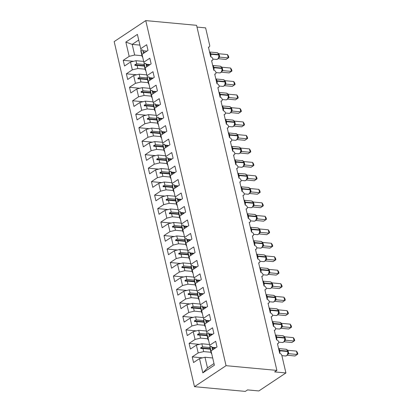 <?xml version="1.0" encoding="UTF-8"?>
<svg xmlns="http://www.w3.org/2000/svg" width="412" height="412" viewBox="0 0 412 412"><rect width="100%" height="100%" fill="white"/><g stroke="black" fill="none" stroke-linecap="round" stroke-linejoin="round"><path stroke-width="0.62" d="M194.479 386.677L245.3 391.4L247.555 389.901L258.849 390.947L285.918 372.953L274.624 371.902L276.879 370.403L196.576 25.323L145.76 20.6L114.175 41.597L194.479 386.677L226.059 365.681L145.76 20.6M196.982 27.068L205.614 27.872L209.662 45.258A2.22 1.509 -123.6 0 1 209.193 46.947A2.22 1.509 -123.6 0 1 208.436 47.123L210.697 56.83A2.22 1.509 56.4 0 1 212.824 58.875A2.22 1.509 -123.6 0 1 212.335 60.43A2.22 1.509 -123.6 0 1 211.572 60.605L213.833 70.308A2.22 1.509 56.4 0 1 215.96 72.352A2.22 1.509 -123.6 0 1 215.471 73.908A2.22 1.509 -123.6 0 1 214.709 74.083L216.97 83.79A2.22 1.509 56.4 0 1 219.096 85.83A2.22 1.509 -123.6 0 1 218.607 87.39A2.22 1.509 -123.6 0 1 217.85 87.56L220.106 97.268A2.22 1.509 56.4 0 1 222.238 99.313A2.22 1.509 -123.6 0 1 221.744 100.868A2.22 1.509 -123.6 0 1 220.987 101.043L223.242 110.746A2.22 1.509 56.4 0 1 225.374 112.79A2.22 1.509 -123.6 0 1 224.88 114.345A2.22 1.509 -123.6 0 1 224.123 114.521L226.379 124.228A2.22 1.509 56.4 0 1 228.511 126.273A2.22 1.509 -123.6 0 1 228.016 127.828A2.22 1.509 -123.6 0 1 227.259 128.003L229.515 137.706A2.22 1.509 56.4 0 1 231.647 139.75A2.22 1.509 -123.6 0 1 231.153 141.306A2.22 1.509 -123.6 0 1 230.396 141.481L232.651 151.189A2.22 1.509 56.4 0 1 234.783 153.233A2.22 1.509 -123.6 0 1 234.289 154.788A2.22 1.509 -123.6 0 1 233.532 154.963L235.793 164.666A2.22 1.509 56.4 0 1 237.92 166.711A2.22 1.509 -123.6 0 1 237.425 168.266A2.22 1.509 -123.6 0 1 236.668 168.441L238.929 178.149A2.22 1.509 56.4 0 1 241.056 180.193A2.22 1.509 -123.6 0 1 240.562 181.749A2.22 1.509 -123.6 0 1 239.805 181.919L242.065 191.626A2.22 1.509 56.4 0 1 244.192 193.671A2.22 1.509 -123.6 0 1 243.698 195.226A2.22 1.509 -123.6 0 1 242.941 195.401L245.202 205.104A2.22 1.509 56.4 0 1 247.329 207.148A2.22 1.509 -123.6 0 1 246.84 208.709A2.22 1.509 -123.6 0 1 246.077 208.879L248.338 218.587A2.22 1.509 56.4 0 1 250.465 220.631A2.22 1.509 -123.6 0 1 249.976 222.186A2.22 1.509 -123.6 0 1 249.214 222.362L251.475 232.064A2.22 1.509 56.4 0 1 253.607 234.109A2.22 1.509 -123.6 0 1 253.112 235.664A2.22 1.509 -123.6 0 1 252.355 235.839L254.611 245.547A2.22 1.509 56.4 0 1 256.743 247.591A2.22 1.509 -123.6 0 1 256.249 249.147A2.22 1.509 -123.6 0 1 255.492 249.322L257.747 259.024A2.22 1.509 56.4 0 1 259.879 261.069A2.22 1.509 -123.6 0 1 259.385 262.624A2.22 1.509 -123.6 0 1 258.628 262.799L260.884 272.507A2.22 1.509 56.4 0 1 263.016 274.552A2.22 1.509 -123.6 0 1 262.521 276.107A2.22 1.509 -123.6 0 1 261.764 276.282L264.02 285.985A2.22 1.509 56.4 0 1 266.152 288.029A2.22 1.509 -123.6 0 1 265.658 289.584A2.22 1.509 -123.6 0 1 264.901 289.76L267.161 299.467A2.22 1.509 56.4 0 1 269.288 301.507A2.22 1.509 -123.6 0 1 268.794 303.067A2.22 1.509 -123.6 0 1 268.037 303.237L270.298 312.945A2.22 1.509 56.4 0 1 272.425 314.989A2.22 1.509 -123.6 0 1 271.93 316.545A2.22 1.509 -123.6 0 1 271.173 316.72L273.434 326.422A2.22 1.509 56.4 0 1 275.561 328.467A2.22 1.509 -123.6 0 1 275.067 330.022A2.22 1.509 -123.6 0 1 274.31 330.197L276.57 339.905A2.22 1.509 56.4 0 1 278.697 341.95A2.22 1.509 -123.6 0 1 278.208 343.505A2.22 1.509 -123.6 0 1 277.446 343.68L279.707 353.383A2.22 1.509 56.4 0 1 281.87 355.561L285.918 372.953M210.959 352.265L203.677 351.591L202.956 348.506L210.244 349.185M202.56 357.843L192.234 356.885L198.193 352.924L203.677 351.591M192.234 356.885L193.552 362.545L199.506 358.589L202.833 372.875L214.384 365.197L211.057 350.911L217.016 346.95L215.697 341.285L209.739 345.246L207.921 337.428L213.874 333.468L212.561 327.808L206.603 331.768L204.785 323.95L210.738 319.99L209.42 314.33L203.466 318.285L201.648 310.468L207.602 306.507L206.283 300.848L200.33 304.808L198.512 296.99L204.465 293.03L203.147 287.37L197.194 291.33L195.376 283.507L201.329 279.552L200.011 273.887L194.057 277.848L192.239 270.03L198.193 266.07L196.874 260.41L190.921 264.37L189.098 256.552L195.056 252.592L193.738 246.927L187.784 250.887L185.961 243.07L191.92 239.109L190.602 233.45L184.648 237.41L182.825 229.592L188.784 225.632L187.465 219.972L181.507 223.927L179.689 216.109L185.647 212.149L184.329 206.489L178.37 210.45L176.552 202.632L182.506 198.672L181.192 193.012L175.234 196.967L173.416 189.149L179.369 185.194L178.056 179.529L172.098 183.489L170.28 175.672L176.233 171.711L174.915 166.051L168.961 170.012L167.143 162.194L173.097 158.234L171.778 152.569L165.825 156.529L164.007 148.711L169.96 144.751L168.642 139.091L162.689 143.052L160.871 135.234L166.824 131.274L165.506 125.614L159.552 129.569L157.729 121.751L163.688 117.791L162.369 112.131L156.416 116.091L154.593 108.274L160.551 104.313L159.233 98.653L153.279 102.609L151.456 94.791L157.415 90.836L156.097 85.171L150.138 89.131L148.32 81.313L154.279 77.353L152.96 71.693L147.002 75.654L145.184 67.831L151.137 63.875L149.824 58.21L143.865 62.171L142.047 54.353L148.001 50.393L146.687 44.733L140.729 48.693L137.407 34.402L125.856 42.081L129.177 56.372L134.667 55.033L132.185 44.383L125.856 42.081M210.208 346.703L209.739 345.246M211.902 347.295L215.929 347.666M207.823 338.788L200.541 338.108L199.82 335.028L207.107 335.703M199.423 344.365L189.098 343.407L195.056 339.447L200.541 338.108M207.071 333.22L206.603 331.768M208.766 333.813L212.793 334.189M204.687 325.305L197.405 324.63L196.684 321.551L203.971 322.225M196.287 330.882L185.961 329.924L191.915 325.964L197.405 324.63M203.935 319.743L203.466 318.285M205.629 320.335L209.657 320.711M201.55 311.827L194.263 311.148L193.547 308.068L200.835 308.748M193.146 317.405L182.825 316.447L188.778 312.487L194.263 311.148M200.798 306.26L200.33 304.808M202.493 306.852L206.52 307.228M198.414 298.345L191.127 297.67L190.411 294.59L197.698 295.265M190.009 303.927L179.689 302.964L185.642 299.009L191.127 297.67M197.662 292.783L197.194 291.33M199.357 293.375L203.384 293.751M195.278 284.867L187.99 284.192L187.275 281.108L194.557 281.787M186.873 290.445L176.552 289.487L182.506 285.526L187.99 284.192M194.526 279.3L194.057 277.848M196.22 279.897L200.247 280.268M192.141 271.39L184.854 270.71L184.138 267.63L191.42 268.305M183.737 276.967L173.416 276.009L179.369 272.049L184.854 270.71M191.389 265.822L190.921 264.37M193.084 266.415L197.111 266.791M189 257.907L181.718 257.232L181.002 254.147L188.284 254.827M180.6 263.484L170.28 262.526L176.233 258.566L181.718 257.232M188.253 252.345L187.784 250.887M189.947 252.937L193.975 253.308M185.863 244.429L178.581 243.75L177.866 240.67L185.148 241.344M177.464 250.007L167.138 249.049L173.097 245.088L178.581 243.75M185.112 238.862L184.648 237.41M186.811 239.454L190.838 239.83M182.727 230.947L175.445 230.272L174.729 227.192L182.011 227.867M174.328 236.524L164.002 235.566L169.96 231.606L175.445 230.272M181.975 225.385L181.507 223.927M183.67 225.977L187.702 226.353M179.591 217.469L172.309 216.789L171.593 213.71L178.875 214.384M171.191 223.047L160.865 222.089L166.824 218.128L172.309 216.789M178.839 211.902L178.37 210.45M180.533 212.494L184.566 212.87M176.454 203.986L169.172 203.312L168.451 200.232L175.739 200.907M168.055 209.569L157.729 208.606L163.688 204.651L169.172 203.312M175.703 198.424L175.234 196.967M177.397 199.017L181.424 199.393M173.318 190.509L166.036 189.834L165.315 186.749L172.602 187.429M164.918 196.086L154.593 195.128L160.546 191.168L166.036 189.834M172.566 184.942L172.098 183.489M174.261 185.539L178.288 185.91M170.182 177.031L162.895 176.351L162.179 173.272L169.466 173.946M161.777 182.609L151.456 181.646L157.41 177.69L162.895 176.351M169.43 171.464L168.961 170.012M171.124 172.056L175.152 172.432M167.045 163.549L159.758 162.874L159.042 159.789L166.33 160.469M158.641 169.126L148.32 168.168L154.273 164.208L159.758 162.874M166.293 157.981L165.825 156.529M167.988 158.579L172.015 158.95M163.909 150.071L156.622 149.391L155.906 146.312L163.188 146.986M155.504 155.648L145.184 154.691L151.137 150.73L156.622 149.391M163.157 144.504L162.689 143.052M164.852 145.096L168.879 145.472M160.773 136.588L153.485 135.914L152.77 132.829L160.052 133.509M152.368 142.166L142.047 141.208L148.001 137.248L153.485 135.914M160.021 131.026L159.552 129.569M161.715 131.619L165.742 131.989M157.636 123.111L150.349 122.431L149.633 119.351L156.915 120.026M149.232 128.688L138.911 127.73L144.864 123.77L150.349 122.431M156.884 117.544L156.416 116.091M158.579 118.136L162.606 118.512M154.495 109.628L147.213 108.953L146.497 105.874L153.779 106.548M146.095 115.206L135.769 114.248L141.728 110.287L147.213 108.953M153.743 104.066L153.279 102.609M155.442 104.658L159.47 105.034M151.358 96.15L144.076 95.476L143.361 92.391L150.643 93.071M142.959 101.728L132.633 100.77L138.592 96.81L144.076 95.476M150.607 90.583L150.138 89.131M152.301 91.176L156.333 91.552M148.222 82.668L140.94 81.993L140.224 78.913L147.506 79.588M139.822 88.25L129.497 87.287L135.455 83.332L140.94 81.993M147.47 77.106L147.002 75.654M149.165 77.698L153.197 78.074M145.086 69.19L137.804 68.516L137.083 65.431L144.37 66.111M136.686 74.768L126.36 73.81L132.319 69.849L137.804 68.516M144.334 63.623L143.865 62.171M146.028 64.221L150.056 64.591M141.949 55.713L134.667 55.033M129.177 56.372L123.224 60.332L124.542 65.992L130.496 62.032L135.981 60.698L136.702 63.778L134.781 64.761L134.94 65.436L137.083 65.431M133.55 61.29L123.224 60.332M141.198 50.146L140.729 48.693M142.892 50.738L146.919 51.114M199.506 358.589L204.996 357.25L212.7 357.966M198.193 352.924L196.37 345.107L190.416 349.067L189.098 343.407M196.37 345.107L201.854 343.773L209.564 344.489M195.056 339.447L193.233 331.629L187.28 335.589L185.961 329.924M193.233 331.629L198.718 330.29L206.427 331.006M191.915 325.964L190.097 318.146L184.143 322.107L182.825 316.447M190.097 318.146L195.582 316.813L203.291 317.528M188.778 312.487L186.96 304.669L181.007 308.629L179.689 302.964M186.96 304.669L192.445 303.33L200.155 304.046M185.642 299.009L183.824 291.186L177.871 295.147L176.552 289.487M183.824 291.186L189.309 289.852L197.018 290.568M182.506 285.526L180.688 277.709L174.729 281.669L173.416 276.009M180.688 277.709L186.173 276.375L193.877 277.091M179.369 272.049L177.551 264.231L171.593 268.186L170.28 262.526M177.551 264.231L183.036 262.892L190.741 263.608M176.233 258.566L174.415 250.748L168.457 254.709L167.138 249.049M174.415 250.748L179.9 249.415L187.604 250.13M173.097 245.088L171.279 237.271L165.32 241.231L164.002 235.566M171.279 237.271L176.763 235.932L184.468 236.648M169.96 231.606L168.137 223.788L162.184 227.748L160.865 222.089M168.137 223.788L173.627 222.454L181.332 223.17M166.824 218.128L165.001 210.311L159.047 214.271L157.729 208.606M165.001 210.311L170.486 208.972L178.195 209.687M163.688 204.651L161.865 196.828L155.911 200.788L154.593 195.128M161.865 196.828L167.349 195.494L175.059 196.21M160.546 191.168L158.728 183.35L152.775 187.311L151.456 181.646M158.728 183.35L164.213 182.011L171.922 182.727M157.41 177.69L155.592 169.873L149.638 173.828L148.32 168.168M155.592 169.873L161.077 168.534L168.786 169.25M154.273 164.208L152.455 156.39L146.502 160.35L145.184 154.691M152.455 156.39L157.94 155.056L165.65 155.772M151.137 150.73L149.319 142.912L143.361 146.868L142.047 141.208M149.319 142.912L154.804 141.573L162.513 142.289M148.001 137.248L146.183 129.43L140.224 133.39L138.911 127.73M146.183 129.43L151.667 128.096L159.372 128.812M144.864 123.77L143.046 115.952L137.088 119.913L135.769 114.248M143.046 115.952L148.531 114.613L156.236 115.329M141.728 110.287L139.91 102.47L133.952 106.43L132.633 100.77M139.91 102.47L145.395 101.136L153.099 101.852M138.592 96.81L136.769 88.992L130.815 92.952L129.497 87.287M136.769 88.992L142.258 87.653L149.963 88.369M135.455 83.332L133.632 75.509L127.679 79.47L126.36 73.81M133.632 75.509L139.122 74.175L146.827 74.891M132.319 69.849L130.496 62.032M209.873 347.532L202.575 346.853L201.854 343.773M215.373 348.042L212.005 347.728M202.575 346.853L200.654 347.836L200.814 348.511L202.956 348.506M206.736 334.05L199.439 333.375L198.718 330.29M212.232 334.559L208.869 334.25M199.439 333.375L197.518 334.359L197.678 335.033L199.82 335.028M203.6 320.572L196.303 319.892L195.582 316.813M209.095 321.082L205.732 320.768M196.303 319.892L194.382 320.881L194.541 321.551L196.684 321.551M200.464 307.089L193.161 306.415L192.445 303.33M205.959 307.604L202.596 307.29M193.161 306.415L191.245 307.398L191.405 308.073L193.547 308.068M197.327 293.612L190.025 292.932L189.309 289.852M202.822 294.122L199.46 293.808M190.025 292.932L188.109 293.921L188.263 294.595L190.411 294.59M194.191 280.134L186.888 279.454L186.173 276.375M199.686 280.644L196.318 280.33M186.888 279.454L184.973 280.438L185.127 281.113L187.275 281.108M191.055 266.652L183.752 265.972L183.036 262.892M196.55 267.161L193.182 266.852M183.752 265.972L181.836 266.961L181.991 267.635L184.138 267.63M187.918 253.174L180.616 252.494L179.9 249.415M193.413 253.684L190.045 253.37M180.616 252.494L178.7 253.478L178.854 254.153L181.002 254.147M184.777 239.691L177.479 239.017L176.763 235.932M190.277 240.201L186.909 239.892M177.479 239.017L175.564 240L175.718 240.675L177.866 240.67M181.641 226.214L174.343 225.534L173.627 222.454M187.141 226.724L183.773 226.409M174.343 225.534L172.427 226.523L172.582 227.192L174.729 227.192M178.504 212.731L171.207 212.056L170.486 208.972M184.004 213.246L180.636 212.932M171.207 212.056L169.286 213.04L169.445 213.715L171.593 213.71M175.368 199.254L168.07 198.574L167.349 195.494M180.863 199.763L177.5 199.449M168.07 198.574L166.149 199.562L166.309 200.237L168.451 200.232M172.231 185.771L164.934 185.096L164.213 182.011M177.727 186.286L174.364 185.972M164.934 185.096L163.013 186.08L163.173 186.754L165.315 186.749M169.095 172.293L161.792 171.613L161.077 168.534M174.59 172.803L171.227 172.489M161.792 171.613L159.877 172.602L160.036 173.277L162.179 173.272M165.959 158.816L158.656 158.136L157.94 155.056M171.454 159.326L168.091 159.011M158.656 158.136L156.74 159.12L156.895 159.794L159.042 159.789M162.822 145.333L155.52 144.658L154.804 141.573M168.317 145.843L164.949 145.534M155.52 144.658L153.604 145.642L153.758 146.317L155.906 146.312M159.686 131.855L152.383 131.176L151.667 128.096M165.181 132.365L161.813 132.051M152.383 131.176L150.468 132.159L150.622 132.834L152.77 132.829M156.55 118.373L149.247 117.698L148.531 114.613M162.045 118.883L158.677 118.574M149.247 117.698L147.331 118.682L147.486 119.356L149.633 119.351M153.408 104.895L146.111 104.215L145.395 101.136M158.908 105.405L155.54 105.091M146.111 104.215L144.195 105.204L144.349 105.874L146.497 105.874M150.272 91.413L142.974 90.738L142.258 87.653M155.772 91.928L152.404 91.613M142.974 90.738L141.058 91.722L141.213 92.396L143.361 92.391M147.136 77.935L139.838 77.255L139.122 74.175M152.636 78.445L149.268 78.131M139.838 77.255L137.917 78.244L138.077 78.919L140.224 78.913M149.499 64.967L146.131 64.653M143.999 64.457L136.702 63.778M143.69 61.414L135.981 60.698M139.895 45.099L132.185 44.383L138.715 40.041M202.833 372.875L207.473 367.901L204.996 357.25M226.059 365.681L276.879 370.403M207.473 367.901L214.003 363.559M144.262 65.642L134.781 64.761M147.398 79.125L137.917 78.244M150.535 92.602L141.058 91.722M153.671 106.085L144.195 105.204M156.807 119.562L147.331 118.682M159.944 133.04L150.468 132.159M163.08 146.523L153.604 145.642M166.221 160L156.74 159.12M169.358 173.483L159.877 172.602M172.494 186.96L163.013 186.08M175.63 200.443L166.149 199.562M178.767 213.921L169.286 213.04M181.903 227.398L172.427 226.523M185.04 240.881L175.564 240M188.176 254.358L178.7 253.478M191.312 267.841L181.836 266.961M194.449 281.319L184.973 280.438M197.585 294.801L188.109 293.921M200.726 308.279L191.245 307.398M203.863 321.762L194.382 320.881M206.999 335.239L197.518 334.359M210.135 348.717L200.654 347.836M218.154 58.695L226.003 59.426L228.258 57.927L219.745 57.134L218.618 58.025L218.957 55.187A0.742 0.263 -13.1 0 0 218.973 55.105L218.875 54.698A0.742 0.263 166.9 0 0 218.607 54.564A3.183 2.039 -84.7 0 0 216.964 52.69L209.574 52.005M218.741 57.304L218.607 58.004L218.741 57.304L219.745 57.134M227.476 54.554L228.5 56.156L228.815 57.5L228.258 57.927L227.476 54.554L218.911 53.756L219.694 57.129M217.927 53.081L217.464 53.076M217.732 52.957L216.964 52.69M218.19 53.328L218.911 53.756M142.727 57.268A11.835 4.177 -13.1 0 1 142.088 56.31A11.835 4.177 -13.1 0 1 142.181 55.301L142.264 55.285M142.088 56.31L140.899 51.186A11.835 4.177 -13.1 0 1 140.986 50.176L142.181 55.301M140.986 50.176L142.701 49.924L143.51 53.38M145.003 52.386A10.058 3.548 -13.1 0 1 143.072 51.521M221.744 71.482L222.192 70.014L222.094 68.665A0.742 0.263 -13.1 0 0 222.109 68.583L222.011 68.181A0.742 0.263 166.9 0 0 221.744 68.047A3.183 2.039 -84.7 0 0 220.101 66.167L212.71 65.482M230.612 68.037L231.637 69.633L231.951 70.977L231.395 71.405L230.612 68.037L222.047 67.238L222.83 70.612L231.395 71.405L229.139 72.903L221.29 72.177M222.882 70.612L221.754 71.503M222.001 68.263A0.742 0.263 166.9 0 0 222.011 68.181L221.033 66.533L220.6 66.559M221.877 70.787L222.83 70.612M221.326 66.806L222.047 67.238M145.863 70.751A11.835 4.177 -13.1 0 1 145.225 69.788A11.835 4.177 -13.1 0 1 145.318 68.778L145.4 68.768M145.225 69.788L144.035 64.663A11.835 4.177 -13.1 0 1 144.128 63.654L145.318 68.778M144.128 63.654L145.843 63.407L146.646 66.862M148.14 65.869A10.058 3.548 -13.1 0 1 146.214 64.998M224.88 84.965L225.328 83.497L225.23 82.148A0.742 0.263 -13.1 0 0 225.246 82.065L225.153 81.658A0.742 0.263 166.9 0 0 224.88 81.525A3.183 2.039 -84.7 0 0 223.237 79.65L215.847 78.965M233.748 81.514L234.773 83.111L235.087 84.46L234.531 84.882L233.748 81.514L225.184 80.716L225.967 84.089L234.531 84.882L232.275 86.386L224.427 85.655M225.328 83.497L225.246 82.065A0.742 0.263 -13.1 0 0 224.978 81.931A3.183 2.039 -84.7 0 1 223.711 86.118A3.183 2.039 -84.7 0 1 222.743 86.386L223.963 86.062L225.117 84.527A1.627 1.37 40.7 0 1 226.008 84.105L224.89 84.985M224.169 80.016L223.737 80.036M225.014 84.264L225.967 84.089M224.004 79.918L223.237 79.65M224.463 80.283L225.184 80.716M149 84.228A11.835 4.177 -13.1 0 1 148.361 83.265A11.835 4.177 -13.1 0 1 148.454 82.256L148.536 82.245M148.361 83.265L147.172 78.146A11.835 4.177 -13.1 0 1 147.264 77.137L148.454 82.256M147.264 77.137L148.979 76.884L149.783 80.34M151.276 79.346A10.058 3.548 -13.1 0 1 149.35 78.476M228.016 98.442L228.464 96.975L228.366 95.625A0.742 0.263 -13.1 0 0 228.382 95.543L228.289 95.136A0.742 0.263 166.9 0 0 228.016 95.007A3.183 2.039 -84.7 0 0 226.373 93.127L218.983 92.442M236.885 94.992L237.909 96.593L238.224 97.938L237.667 98.365L236.885 94.992L228.32 94.199L229.103 97.572L237.667 98.365L235.412 99.864L227.563 99.132M229.154 97.572L228.027 98.463M227.311 93.498L226.873 93.514M228.15 97.747L229.103 97.572M227.141 93.395L226.373 93.127M227.599 93.766L228.32 94.199M152.136 97.706A11.835 4.177 -13.1 0 1 151.498 96.748A11.835 4.177 -13.1 0 1 151.59 95.739L151.673 95.723M151.498 96.748L150.308 91.624A11.835 4.177 -13.1 0 1 150.401 90.614L151.59 95.739M150.401 90.614L152.116 90.367L152.919 93.823M154.412 92.829A10.058 3.548 -13.1 0 1 152.486 91.958M230.705 112.615L238.548 113.341L240.804 111.843L232.291 111.055L231.163 111.94L231.601 110.457L231.503 109.108A0.742 0.263 -13.1 0 0 231.518 109.02L231.426 108.619A0.742 0.263 166.9 0 0 231.158 108.485A3.183 2.039 -84.7 0 0 229.51 106.61L222.12 105.92M231.287 111.225L231.158 111.925L231.287 111.225L232.28 111.065A1.627 1.37 40.7 0 0 231.395 111.487A1.627 1.37 40.7 0 0 231.389 111.487L230.236 113.022L229.015 113.346A3.183 2.039 -84.7 0 0 229.984 113.079A3.183 2.039 -84.7 0 0 231.25 108.892A0.742 0.263 -13.1 0 1 231.518 109.02L231.601 110.457M240.021 108.474L241.046 110.071L241.36 111.42L240.804 111.843L240.021 108.474L231.456 107.676L232.239 111.049M231.41 108.701A0.742 0.263 166.9 0 0 231.426 108.619L230.442 106.976L230.009 106.996M230.277 106.878L229.51 106.61M230.735 107.244L231.456 107.676M155.273 111.189A11.835 4.177 -13.1 0 1 154.634 110.225A11.835 4.177 -13.1 0 1 154.727 109.216L154.814 109.206M154.634 110.225L153.444 105.106A11.835 4.177 -13.1 0 1 153.537 104.097L154.727 109.216M153.537 104.097L155.252 103.845L156.055 107.3M157.549 106.306A10.058 3.548 -13.1 0 1 155.623 105.436M234.294 125.403L234.737 123.935L234.639 122.585A0.742 0.263 -13.1 0 0 234.655 122.503L234.562 122.096A0.742 0.263 166.9 0 0 234.294 121.967A3.183 2.039 -84.7 0 0 232.646 120.088L225.256 119.403M243.157 121.952L244.182 123.554L244.496 124.898L243.94 125.325L243.157 121.952L234.593 121.159L235.376 124.527L243.94 125.325L241.684 126.824L233.841 126.093M235.427 124.532L234.299 125.423M234.546 122.184A0.742 0.263 166.9 0 0 234.562 122.096L233.578 120.453L233.146 120.474M234.423 124.702L235.376 124.527M233.413 120.355L232.646 120.088M233.872 120.726L234.593 121.159M158.409 124.666A11.835 4.177 -13.1 0 1 157.77 123.708A11.835 4.177 -13.1 0 1 157.863 122.699L157.951 122.683M157.77 123.708L156.581 118.584A11.835 4.177 -13.1 0 1 156.673 117.575L157.863 122.699M156.673 117.575L158.388 117.322L159.192 120.783M160.69 119.789A10.058 3.548 -13.1 0 1 158.759 118.919M237.43 138.88L237.873 137.417L237.791 135.981A0.742 0.263 -13.1 0 1 237.775 136.068L237.873 137.412M246.294 135.435L247.318 137.031L247.633 138.38L247.076 138.803L246.294 135.435L237.729 134.636L238.512 138.01L247.076 138.803L244.821 140.301L236.977 139.575M238.563 138.015L237.436 138.901M237.683 135.661A0.742 0.263 166.9 0 0 237.698 135.579L236.715 133.936L236.282 133.957M237.564 138.185L238.512 138.01M236.55 133.838L228.392 132.88M237.013 134.204L237.729 134.636M161.545 138.149A11.835 4.177 -13.1 0 1 160.912 137.186A11.835 4.177 -13.1 0 1 160.999 136.176L161.087 136.166M160.912 137.186L159.717 132.067A11.835 4.177 -13.1 0 1 159.81 131.057L160.999 136.176M159.81 131.057L161.525 130.805L162.328 134.261M163.827 133.267A10.058 3.548 -13.1 0 1 161.895 132.396M240.567 152.363L241.01 150.895L240.912 149.546A0.742 0.263 -13.1 0 0 240.927 149.463L240.835 149.056A0.742 0.263 166.9 0 0 240.567 148.923A3.183 2.039 -84.7 0 0 238.919 147.048L231.529 146.363M249.43 148.912L250.46 150.514L250.769 151.858L250.218 152.285L249.43 148.912L240.865 148.114L241.653 151.487L250.218 152.285L247.957 153.784L240.114 153.053M241.7 151.492L240.572 152.383M240.819 149.139A0.742 0.263 166.9 0 0 240.835 149.056L239.851 147.414L239.418 147.434M240.701 151.662L241.653 151.487M240.15 147.687L240.865 148.114M164.682 151.626A11.835 4.177 -13.1 0 1 164.048 150.668A11.835 4.177 -13.1 0 1 164.141 149.659L164.223 149.644M164.048 150.668L162.853 145.544A11.835 4.177 -13.1 0 1 162.946 144.535L164.141 149.659M162.946 144.535L164.661 144.282L165.464 147.743M166.963 146.744A10.058 3.548 -13.1 0 1 165.032 145.879M243.703 165.84L244.146 164.378L244.064 162.941A0.742 0.263 -13.1 0 1 244.048 163.023L244.146 164.373M252.566 162.395L253.596 163.991L253.905 165.336L253.354 165.763L252.566 162.395L244.002 161.597L244.79 164.97L253.354 165.763L251.099 167.262L243.25 166.536M243.956 162.622A0.742 0.263 166.9 0 0 243.971 162.539L244.064 162.941A0.742 0.263 -13.1 0 0 243.796 162.807A3.183 2.039 -84.7 0 1 242.529 166.999A3.183 2.039 -84.7 0 1 241.561 167.267L242.781 166.937L243.94 165.408A1.627 1.37 40.7 0 1 244.826 164.985L243.708 165.861M243.023 160.922L242.555 160.917M243.837 165.145L244.79 164.97M242.823 160.793L234.67 159.841M243.286 161.164L244.002 161.597M167.818 165.109A11.835 4.177 -13.1 0 1 167.184 164.146A11.835 4.177 -13.1 0 1 167.277 163.137L167.36 163.126M167.184 164.146L165.99 159.022A11.835 4.177 -13.1 0 1 166.082 158.012L167.277 163.137M166.082 158.012L167.797 157.765L168.601 161.221M170.099 160.227A10.058 3.548 -13.1 0 1 168.168 159.356M246.84 179.323L247.282 177.855L247.19 176.506A0.742 0.263 -13.1 0 0 247.205 176.424L247.107 176.017A0.742 0.263 166.9 0 0 246.84 175.883A3.183 2.039 -84.7 0 0 245.192 174.008L237.806 173.323M255.703 175.873L256.733 177.469L257.047 178.818L256.491 179.241L255.703 175.873L247.138 175.074L247.926 178.447L256.491 179.241L254.235 180.744L246.386 180.013M247.978 178.453L246.85 179.344M247.092 176.099A0.742 0.263 166.9 0 0 247.107 176.017L246.124 174.374L245.691 174.394M246.973 178.623L247.926 178.447M245.959 174.276L245.192 174.008M246.422 174.642L247.138 175.074M170.959 178.587A11.835 4.177 -13.1 0 1 170.321 177.624A11.835 4.177 -13.1 0 1 170.413 176.614L170.496 176.604M170.321 177.624L169.126 172.504A11.835 4.177 -13.1 0 1 169.219 171.495L170.413 176.614M169.219 171.495L170.934 171.243L171.737 174.698M173.236 173.704A10.058 3.548 -13.1 0 1 171.304 172.834M249.976 192.801L250.419 191.333L250.326 189.983A0.742 0.263 -13.1 0 0 250.342 189.901L250.244 189.494A0.742 0.263 166.9 0 0 249.976 189.365A3.183 2.039 -84.7 0 0 248.333 187.486L240.943 186.801M258.844 189.355L259.869 190.952L260.183 192.296L259.627 192.723L258.844 189.355L250.275 188.557L251.062 191.93L259.627 192.723L257.371 194.222L249.523 193.496M250.419 191.333L250.342 189.901A0.742 0.263 -13.1 0 0 250.069 189.767A3.183 2.039 -84.7 0 1 248.807 193.959A3.183 2.039 -84.7 0 1 247.839 194.227L249.059 193.898L250.213 192.368A1.627 1.37 40.7 0 1 251.104 191.946L249.986 192.821M250.228 189.582A0.742 0.263 166.9 0 0 250.244 189.494L249.26 187.851L248.833 187.872M250.11 192.105L251.062 191.93M249.1 187.754L248.333 187.486M249.559 188.124L250.275 188.557M174.096 192.064A11.835 4.177 -13.1 0 1 173.457 191.106A11.835 4.177 -13.1 0 1 173.55 190.097L173.632 190.087M173.457 191.106L172.268 185.982A11.835 4.177 -13.1 0 1 172.355 184.973L173.55 190.097M172.355 184.973L174.07 184.725L174.879 188.181M176.372 187.187A10.058 3.548 -13.1 0 1 174.441 186.317M253.112 206.283L253.555 204.815L253.462 203.466A0.742 0.263 -13.1 0 0 253.478 203.379L253.38 202.977A0.742 0.263 166.9 0 0 253.112 202.843A3.183 2.039 -84.7 0 0 251.469 200.968L244.079 200.284M261.981 202.833L263.005 204.429L263.32 205.779L262.763 206.201L261.981 202.833L253.416 202.035L254.199 205.408L262.763 206.201L260.508 207.705L252.659 206.973M254.25 205.413L253.123 206.304M253.37 203.059A0.742 0.263 166.9 0 0 253.38 202.977L252.402 201.334L251.969 201.355M253.246 205.583L254.199 205.408M252.237 201.236L251.469 200.968M252.695 201.602L253.416 202.035M177.232 205.547A11.835 4.177 -13.1 0 1 176.594 204.584A11.835 4.177 -13.1 0 1 176.686 203.574L176.769 203.564M176.594 204.584L175.404 199.465A11.835 4.177 -13.1 0 1 175.491 198.455L176.686 203.574M175.491 198.455L177.206 198.203L178.015 201.659M179.508 200.665A10.058 3.548 -13.1 0 1 177.577 199.794M256.249 219.761L256.697 218.293L256.599 216.944A0.742 0.263 -13.1 0 0 256.614 216.861L256.522 216.455A0.742 0.263 166.9 0 0 256.249 216.326A3.183 2.039 -84.7 0 0 254.606 214.446L247.215 213.761M265.117 216.31L266.142 217.912L266.456 219.256L265.9 219.684L265.117 216.31L256.552 215.517L257.335 218.885L265.9 219.684L263.644 221.182L255.795 220.451M257.387 218.89L256.259 219.781M256.506 216.542A0.742 0.263 166.9 0 0 256.522 216.455L255.538 214.812L255.105 214.832M256.382 219.06L257.335 218.885M255.373 214.714L254.606 214.446M255.831 215.085L256.552 215.517M180.368 219.024A11.835 4.177 -13.1 0 1 179.73 218.066A11.835 4.177 -13.1 0 1 179.823 217.057L179.905 217.042M179.73 218.066L178.54 212.942A11.835 4.177 -13.1 0 1 178.633 211.933L179.823 217.057M178.633 211.933L180.348 211.68L181.151 215.141M182.645 214.147A10.058 3.548 -13.1 0 1 180.719 213.277M259.385 233.238L259.833 231.776L259.735 230.426A0.742 0.263 -13.1 0 0 259.751 230.339L259.658 229.937A0.742 0.263 166.9 0 0 259.385 229.803A3.183 2.039 -84.7 0 0 257.742 227.929L250.352 227.239M268.253 229.793L269.278 231.389L269.592 232.739L269.036 233.161L268.253 229.793L259.689 228.995L260.472 232.368L269.036 233.161L266.78 234.66L258.932 233.934M260.523 232.373L259.395 233.259M259.642 230.02A0.742 0.263 166.9 0 0 259.658 229.937L258.674 228.294L258.242 228.315M259.519 232.543L260.472 232.368M258.509 228.197L257.742 227.929M258.968 228.562L259.689 228.995M183.505 232.507A11.835 4.177 -13.1 0 1 182.866 231.544A11.835 4.177 -13.1 0 1 182.959 230.535L183.041 230.524M182.866 231.544L181.677 226.425A11.835 4.177 -13.1 0 1 181.769 225.416L182.959 230.535M181.769 225.416L183.484 225.163L184.288 228.619M185.781 227.625A10.058 3.548 -13.1 0 1 183.855 226.755M262.526 246.721L262.969 245.253L262.871 243.904A0.742 0.263 -13.1 0 0 262.887 243.822L262.794 243.415A0.742 0.263 166.9 0 0 262.521 243.286A3.183 2.039 -84.7 0 0 260.878 241.406L253.488 240.721M271.39 243.271L272.414 244.872L272.729 246.216L272.172 246.644L271.39 243.271L262.825 242.477L263.649 245.866L272.172 246.644L269.917 248.142L262.073 247.411M262.969 245.253L262.887 243.822A0.742 0.263 -13.1 0 0 262.619 243.688A3.183 2.039 -84.7 0 1 261.352 247.875A3.183 2.039 -84.7 0 1 260.384 248.142L261.605 247.818L262.758 246.283A1.627 1.37 40.7 0 0 262.758 246.283A1.627 1.37 40.7 0 1 263.649 245.866L262.532 246.742M261.841 241.798L261.378 241.793M262.655 246.021L263.608 245.846M261.646 241.674L260.878 241.406M262.104 242.045L262.825 242.477M186.641 245.985A11.835 4.177 -13.1 0 1 186.003 245.027A11.835 4.177 -13.1 0 1 186.095 244.017L186.178 244.002M186.003 245.027L184.813 239.902A11.835 4.177 -13.1 0 1 184.906 238.893L186.095 244.017M184.906 238.893L186.621 238.641L187.424 242.102M188.917 241.102A10.058 3.548 -13.1 0 1 186.991 240.237M265.663 260.199L266.106 258.736L266.008 257.382A0.742 0.263 -13.1 0 0 266.023 257.299L265.931 256.897A0.742 0.263 166.9 0 0 265.663 256.764A3.183 2.039 -84.7 0 0 264.015 254.889L256.625 254.199M274.526 256.753L275.551 258.35L275.865 259.694L275.309 260.121L274.526 256.753L265.961 255.955L266.744 259.328L275.309 260.121L273.053 261.62L265.21 260.894M266.796 259.328L265.668 260.219M265.915 256.98A0.742 0.263 166.9 0 0 265.931 256.897L264.947 255.249L264.514 255.275M265.792 259.503L266.744 259.328M264.782 255.157L264.015 254.889M265.24 255.522L265.961 255.955M189.778 259.467A11.835 4.177 -13.1 0 1 189.139 258.504A11.835 4.177 -13.1 0 1 189.232 257.495L189.319 257.485M189.139 258.504L187.949 253.38A11.835 4.177 -13.1 0 1 188.042 252.371L189.232 257.495M188.042 252.371L189.757 252.123L190.56 255.579M192.059 254.585A10.058 3.548 -13.1 0 1 190.128 253.715M268.799 273.681L269.242 272.214L269.144 270.864A0.742 0.263 -13.1 0 0 269.16 270.782L269.067 270.375A0.742 0.263 166.9 0 0 268.799 270.241A3.183 2.039 -84.7 0 0 267.151 268.367L259.761 267.682M277.662 270.231L278.687 271.827L279.001 273.177L278.445 273.599L277.662 270.231L269.098 269.433L269.881 272.806L278.445 273.599L276.189 275.103L268.346 274.371M269.932 272.811L268.804 273.702M269.051 270.457A0.742 0.263 166.9 0 0 269.067 270.375L268.083 268.732L267.651 268.753M268.933 272.981L269.881 272.806M267.918 268.634L267.151 268.367M268.382 269.005L269.098 269.433M192.914 272.945A11.835 4.177 -13.1 0 1 192.28 271.982A11.835 4.177 -13.1 0 1 192.368 270.978L192.456 270.962M192.28 271.982L191.086 266.863A11.835 4.177 -13.1 0 1 191.178 265.853L192.368 270.978M191.178 265.853L192.893 265.601L193.697 269.057M195.195 268.063A10.058 3.548 -13.1 0 1 193.264 267.197M271.935 287.159L272.378 285.691L272.281 284.342A0.742 0.263 -13.1 0 0 272.296 284.259L272.203 283.858A0.742 0.263 166.9 0 0 271.935 283.724A3.183 2.039 -84.7 0 0 270.287 281.844L262.897 281.159M280.799 283.714L281.823 285.31L282.138 286.654L281.581 287.082L280.799 283.714L272.234 282.915L273.022 286.288L281.581 287.082L279.326 288.58L271.482 287.854M273.068 286.288L271.941 287.179M272.188 283.94A0.742 0.263 166.9 0 0 272.203 283.858L271.22 282.21L270.787 282.23M272.069 286.464L273.022 286.288M271.055 282.112L270.287 281.844M271.518 282.483L272.234 282.915M196.05 286.428A11.835 4.177 -13.1 0 1 195.417 285.464A11.835 4.177 -13.1 0 1 195.509 284.455L195.592 284.445M195.417 285.464L194.222 280.34A11.835 4.177 -13.1 0 1 194.315 279.331L195.509 284.455M194.315 279.331L196.03 279.084L196.833 282.539M198.332 281.545A10.058 3.548 -13.1 0 1 196.4 280.675M275.072 300.642L275.515 299.174L275.417 297.825A0.742 0.263 -13.1 0 0 275.432 297.737L275.34 297.335A0.742 0.263 166.9 0 0 275.072 297.201A3.183 2.039 -84.7 0 0 273.424 295.327L266.034 294.642M283.935 297.191L284.965 298.788L285.274 300.137L284.723 300.559L283.935 297.191L275.371 296.393L276.158 299.766L284.723 300.559L282.467 302.063L274.619 301.332M275.515 299.174L275.432 297.737A0.742 0.263 -13.1 0 0 275.164 297.608A3.183 2.039 -84.7 0 1 273.898 301.795A3.183 2.039 -84.7 0 1 272.929 302.063L274.15 301.738L275.309 300.204A1.627 1.37 40.7 0 1 276.195 299.781L275.077 300.662M275.324 297.418A0.742 0.263 166.9 0 0 275.34 297.335L274.356 295.692L273.923 295.713M275.206 299.941L276.158 299.766M274.191 295.595L273.424 295.327M274.655 295.96L275.371 296.393M199.187 299.905A11.835 4.177 -13.1 0 1 198.553 298.942A11.835 4.177 -13.1 0 1 198.646 297.933L198.728 297.922M198.553 298.942L197.358 293.823A11.835 4.177 -13.1 0 1 197.451 292.814L198.646 297.933M197.451 292.814L199.166 292.561L199.969 296.017M201.468 295.023A10.058 3.548 -13.1 0 1 199.537 294.153M278.208 314.119L278.651 312.651L278.558 311.302A0.742 0.263 -13.1 0 0 278.569 311.22L278.476 310.813A0.742 0.263 166.9 0 0 278.208 310.684A3.183 2.039 -84.7 0 0 276.56 308.804L269.175 308.119M287.071 310.669L288.101 312.27L288.415 313.614L287.859 314.042L287.071 310.669L278.507 309.876L279.295 313.249L287.859 314.042L285.604 315.541L277.755 314.809M279.346 313.249L278.218 314.14M277.528 309.196L277.06 309.191M278.342 313.424L279.295 313.249M277.327 309.072L276.56 308.804M277.791 309.443L278.507 309.876M202.328 313.383A11.835 4.177 -13.1 0 1 201.689 312.425A11.835 4.177 -13.1 0 1 201.782 311.415L201.865 311.4M201.689 312.425L200.495 307.301A11.835 4.177 -13.1 0 1 200.587 306.291L201.782 311.415M200.587 306.291L202.302 306.039L203.106 309.5M204.604 308.506A10.058 3.548 -13.1 0 1 202.673 307.635M281.344 327.602L281.787 326.134L281.695 324.785A0.742 0.263 -13.1 0 0 281.71 324.697L281.612 324.296A0.742 0.263 166.9 0 0 281.344 324.162A3.183 2.039 -84.7 0 0 279.697 322.287L272.311 321.597M290.208 324.151L291.238 325.748L291.552 327.097L290.996 327.519L290.208 324.151L281.643 323.353L282.431 326.726L290.996 327.519L288.74 329.018L280.891 328.292M281.787 326.134L281.71 324.697A0.742 0.263 -13.1 0 0 281.437 324.568A3.183 2.039 -84.7 0 1 280.175 328.755A3.183 2.039 -84.7 0 1 279.207 329.023L280.428 328.699L281.581 327.164A1.627 1.37 40.7 0 1 282.467 326.742L281.355 327.617M281.597 324.378A0.742 0.263 166.9 0 0 281.612 324.296L280.629 322.653L280.196 322.673M281.478 326.901L282.431 326.726M280.464 322.555L279.697 322.287M280.927 322.92L281.643 323.353M205.464 326.865A11.835 4.177 -13.1 0 1 204.826 325.902A11.835 4.177 -13.1 0 1 204.918 324.893L205.001 324.883M204.826 325.902L203.631 320.783A11.835 4.177 -13.1 0 1 203.724 319.774L204.918 324.893M203.724 319.774L205.439 319.521L206.247 322.977M207.741 321.983A10.058 3.548 -13.1 0 1 205.809 321.113M284.481 341.079L284.924 339.612L284.831 338.262A0.742 0.263 -13.1 0 0 284.846 338.18L284.749 337.773A0.742 0.263 166.9 0 0 284.481 337.644A3.183 2.039 -84.7 0 0 282.838 335.765L275.448 335.08M293.349 337.629L294.374 339.231L294.688 340.575L294.132 341.002L293.349 337.629L284.785 336.836L285.567 340.204L294.132 341.002L291.876 342.501L284.028 341.769M285.619 340.209L284.491 341.1M284.733 337.861A0.742 0.263 166.9 0 0 284.749 337.773L283.765 336.13L283.338 336.151M284.615 340.379L285.567 340.204M283.605 336.032L282.838 335.765M284.064 336.403L284.785 336.836M208.601 340.343A11.835 4.177 -13.1 0 1 207.962 339.385A11.835 4.177 -13.1 0 1 208.055 338.376L208.137 338.36M207.962 339.385L206.773 334.261A11.835 4.177 -13.1 0 1 206.86 333.251L208.055 338.376M206.86 333.251L208.575 332.999L209.384 336.46M210.877 335.461A10.058 3.548 -13.1 0 1 208.946 334.596M287.617 354.557L288.065 353.094L287.967 351.74A0.742 0.263 -13.1 0 0 287.983 351.657L287.89 351.256A0.742 0.263 166.9 0 0 287.617 351.122A3.183 2.039 -84.7 0 0 285.974 349.247L278.584 348.557M296.486 351.112L297.51 352.708L297.825 354.057L297.268 354.48L296.486 351.112L287.921 350.313L288.704 353.687L297.268 354.48L295.013 355.978L287.164 355.252M288.755 353.692L287.627 354.577M287.875 351.338A0.742 0.263 166.9 0 0 287.89 351.256L286.906 349.613L286.474 349.633M287.751 353.862L288.704 353.687M286.742 349.515L285.974 349.247M287.2 349.881L287.921 350.313M211.737 353.826A11.835 4.177 -13.1 0 1 211.099 352.863A11.835 4.177 -13.1 0 1 211.191 351.853L211.274 351.843M211.099 352.863L209.909 347.738A11.835 4.177 -13.1 0 1 210.002 346.734L211.191 351.853M210.002 346.734L211.717 346.482L212.52 349.937M214.013 348.943A10.058 3.548 -13.1 0 1 212.087 348.073M210.115 54.333A0.742 0.263 -13.1 0 1 210.795 54.235A3.183 2.039 95.3 0 1 210.676 56.753M219.735 57.144A1.627 1.37 40.7 0 0 218.844 57.567L217.69 59.101L216.47 59.426A3.183 2.039 -84.7 0 0 217.438 59.158A3.183 2.039 -84.7 0 0 218.7 54.971A0.742 0.263 -13.1 0 1 218.973 55.105L219.05 56.537M209.6 52.128A3.183 2.039 95.3 0 1 210.702 53.833L210.795 54.235L218.7 54.971L218.607 54.564L210.702 53.833A0.742 0.263 166.9 0 0 210.022 53.926M218.86 54.781A0.742 0.263 166.9 0 0 218.875 54.698L217.891 53.055M219.045 55.527A1.627 0.572 166.9 0 0 219.514 55.661M218.978 55.141A1.627 0.572 166.9 0 0 219.421 55.26M213.251 67.81A0.742 0.263 -13.1 0 1 213.936 67.717A3.183 2.039 95.3 0 1 213.813 70.231M222.871 70.627A1.627 1.37 40.7 0 0 221.98 71.049L220.827 72.579L219.606 72.909A3.183 2.039 -84.7 0 0 220.575 72.641A3.183 2.039 -84.7 0 0 221.841 68.449A0.742 0.263 -13.1 0 1 222.109 68.583L222.192 70.014M212.736 65.606A3.183 2.039 95.3 0 1 213.838 67.31L213.936 67.717L221.841 68.449L221.744 68.047L213.838 67.31A0.742 0.263 166.9 0 0 213.159 67.403M222.181 69.01A1.627 0.572 166.9 0 0 222.65 69.144M222.114 68.624A1.627 0.572 166.9 0 0 222.557 68.737M216.388 81.288A0.742 0.263 -13.1 0 1 217.073 81.195A3.183 2.039 95.3 0 1 216.954 83.713M215.878 79.089A3.183 2.039 95.3 0 1 216.975 80.793L217.073 81.195L224.978 81.931L224.88 81.525L216.975 80.793A0.742 0.263 166.9 0 0 216.295 80.886M225.137 81.741A0.742 0.263 166.9 0 0 225.153 81.658L224.164 80.016M225.318 82.488A1.627 0.572 166.9 0 0 225.786 82.621M225.256 82.101A1.627 0.572 166.9 0 0 225.694 82.215M219.524 94.77A0.742 0.263 -13.1 0 1 220.209 94.678A3.183 2.039 95.3 0 1 220.09 97.191M229.144 97.587A1.627 1.37 40.7 0 0 228.253 98.005L227.1 99.539L225.879 99.869A3.183 2.039 -84.7 0 0 226.847 99.596A3.183 2.039 -84.7 0 0 228.114 95.409A0.742 0.263 -13.1 0 1 228.382 95.543L228.464 96.975M219.014 92.566A3.183 2.039 95.3 0 1 220.111 94.271L220.209 94.678L228.114 95.409L228.016 95.007L220.111 94.271A0.742 0.263 166.9 0 0 219.431 94.363M228.274 95.224A0.742 0.263 166.9 0 0 228.289 95.136L227.336 93.524M228.459 95.97A1.627 0.572 166.9 0 0 228.923 96.099M228.392 95.579A1.627 0.572 166.9 0 0 228.83 95.697M222.66 108.248A0.742 0.263 -13.1 0 1 223.345 108.155A3.183 2.039 95.3 0 1 223.227 110.674M222.15 106.049A3.183 2.039 95.3 0 1 223.252 107.753L223.345 108.155L231.25 108.892L231.158 108.485L223.252 107.753A0.742 0.263 166.9 0 0 222.568 107.846M231.595 109.448A1.627 0.572 166.9 0 0 232.064 109.582M231.529 109.062A1.627 0.572 166.9 0 0 231.966 109.175M225.797 121.731A0.742 0.263 -13.1 0 1 226.482 121.638A3.183 2.039 95.3 0 1 226.363 124.151M235.417 124.548A1.627 1.37 40.7 0 0 234.531 124.965L233.372 126.499L232.152 126.824A3.183 2.039 -84.7 0 0 233.12 126.556A3.183 2.039 -84.7 0 0 234.387 122.369A0.742 0.263 -13.1 0 1 234.655 122.503L234.737 123.935M225.287 119.526A3.183 2.039 95.3 0 1 226.389 121.231L226.482 121.638L234.387 122.369L234.294 121.967L226.389 121.231A0.742 0.263 166.9 0 0 225.704 121.324M234.732 122.93A1.627 0.572 166.9 0 0 235.201 123.059M234.665 122.539A1.627 0.572 166.9 0 0 235.103 122.658M228.933 135.208A0.742 0.263 -13.1 0 1 229.618 135.115A3.183 2.039 95.3 0 1 229.499 137.629M238.553 138.025A1.627 1.37 40.7 0 0 237.667 138.447L236.509 139.977L235.288 140.307A3.183 2.039 -84.7 0 0 236.256 140.039A3.183 2.039 -84.7 0 0 237.523 135.852A0.742 0.263 -13.1 0 1 237.791 135.981L237.698 135.579A0.742 0.263 166.9 0 0 237.43 135.445A3.183 2.039 -84.7 0 0 235.782 133.57M228.423 133.009A3.183 2.039 95.3 0 1 229.525 134.709L229.618 135.115L237.523 135.852L237.43 135.445L229.525 134.709A0.742 0.263 166.9 0 0 228.84 134.806M237.868 136.408A1.627 0.572 166.9 0 0 238.337 136.542M237.801 136.022A1.627 0.572 166.9 0 0 238.244 136.135M232.074 148.691A0.742 0.263 -13.1 0 1 232.754 148.593A3.183 2.039 95.3 0 1 232.636 151.111M241.69 151.503A1.627 1.37 40.7 0 0 240.804 151.925L239.645 153.46L238.424 153.784A3.183 2.039 -84.7 0 0 239.393 153.516A3.183 2.039 -84.7 0 0 240.66 149.329A0.742 0.263 -13.1 0 1 240.927 149.463L241.01 150.895M231.559 146.487A3.183 2.039 95.3 0 1 232.662 148.191L232.754 148.593L240.66 149.329L240.567 148.923L232.662 148.191A0.742 0.263 166.9 0 0 231.977 148.284M241.005 149.886A1.627 0.572 166.9 0 0 241.473 150.02M240.938 149.499A1.627 0.572 166.9 0 0 241.381 149.618M235.211 162.168A0.742 0.263 -13.1 0 1 235.891 162.076A3.183 2.039 95.3 0 1 235.772 164.589M234.696 159.964A3.183 2.039 95.3 0 1 235.798 161.669L235.891 162.076L243.796 162.807L243.703 162.405A3.183 2.039 -84.7 0 0 242.055 160.531M242.987 160.896L243.971 162.539A0.742 0.263 166.9 0 0 243.703 162.405L235.798 161.669A0.742 0.263 166.9 0 0 235.113 161.767M244.141 163.368A1.627 0.572 166.9 0 0 244.61 163.502M244.074 162.982A1.627 0.572 166.9 0 0 244.517 163.095M238.347 175.646A0.742 0.263 -13.1 0 1 239.027 175.553A3.183 2.039 95.3 0 1 238.909 178.072M247.962 178.463A1.627 1.37 40.7 0 0 247.076 178.885L245.923 180.42L244.697 180.744A3.183 2.039 -84.7 0 0 245.67 180.477A3.183 2.039 -84.7 0 0 246.932 176.29A0.742 0.263 -13.1 0 1 247.205 176.424L247.282 177.855M237.832 173.447A3.183 2.039 95.3 0 1 238.934 175.152L239.027 175.553L246.932 176.29L246.84 175.883L238.934 175.152A0.742 0.263 166.9 0 0 238.254 175.244M247.277 176.846A1.627 0.572 166.9 0 0 247.746 176.98M247.21 176.46A1.627 0.572 166.9 0 0 247.653 176.578M241.483 189.129A0.742 0.263 -13.1 0 1 242.163 189.036A3.183 2.039 95.3 0 1 242.045 191.549M240.969 186.924A3.183 2.039 95.3 0 1 242.071 188.629L242.163 189.036L250.069 189.767L249.976 189.365L242.071 188.629A0.742 0.263 166.9 0 0 241.391 188.722M250.414 190.329A1.627 0.572 166.9 0 0 250.882 190.457M250.347 189.942A1.627 0.572 166.9 0 0 250.79 190.056M244.62 202.606A0.742 0.263 -13.1 0 1 245.3 202.513A3.183 2.039 95.3 0 1 245.181 205.032M254.24 205.423A1.627 1.37 40.7 0 0 253.349 205.845L252.196 207.38L250.975 207.705A3.183 2.039 -84.7 0 0 251.943 207.437A3.183 2.039 -84.7 0 0 253.205 203.25A0.742 0.263 -13.1 0 1 253.478 203.379L253.555 204.815M244.105 200.407A3.183 2.039 95.3 0 1 245.207 202.112L245.3 202.513L253.205 203.25L253.112 202.843L245.207 202.112A0.742 0.263 166.9 0 0 244.527 202.204M253.55 203.806A1.627 0.572 166.9 0 0 254.019 203.94M253.483 203.42A1.627 0.572 166.9 0 0 253.926 203.533M247.756 216.089A0.742 0.263 -13.1 0 1 248.441 215.996A3.183 2.039 95.3 0 1 248.318 218.509M257.376 218.906A1.627 1.37 40.7 0 0 256.485 219.323L255.332 220.858L254.111 221.187A3.183 2.039 -84.7 0 0 255.08 220.914A3.183 2.039 -84.7 0 0 256.346 216.727A0.742 0.263 -13.1 0 1 256.614 216.861L256.697 218.293M247.246 213.885A3.183 2.039 95.3 0 1 248.343 215.589L248.441 215.996L256.346 216.727L256.249 216.326L248.343 215.589A0.742 0.263 166.9 0 0 247.663 215.682M256.686 217.289A1.627 0.572 166.9 0 0 257.155 217.418M256.625 216.897A1.627 0.572 166.9 0 0 257.062 217.016M250.893 229.566A0.742 0.263 -13.1 0 1 251.578 229.474A3.183 2.039 95.3 0 1 251.459 231.987M260.513 232.383A1.627 1.37 40.7 0 0 259.622 232.806L258.468 234.34L257.248 234.665A3.183 2.039 -84.7 0 0 258.216 234.397A3.183 2.039 -84.7 0 0 259.483 230.21A0.742 0.263 -13.1 0 1 259.751 230.339L259.833 231.771M250.383 227.367A3.183 2.039 95.3 0 1 251.48 229.072L251.578 229.474L259.483 230.21L259.385 229.803L251.48 229.072A0.742 0.263 166.9 0 0 250.8 229.165M259.823 230.766A1.627 0.572 166.9 0 0 260.291 230.9M259.761 230.38A1.627 0.572 166.9 0 0 260.199 230.493M254.029 243.049A0.742 0.263 -13.1 0 1 254.714 242.951A3.183 2.039 95.3 0 1 254.595 245.47M253.519 240.845A3.183 2.039 95.3 0 1 254.616 242.55L254.714 242.951L262.619 243.688L262.521 243.286L254.616 242.55A0.742 0.263 166.9 0 0 253.936 242.642M262.779 243.497A0.742 0.263 166.9 0 0 262.794 243.415L261.811 241.772M262.964 244.244A1.627 0.572 166.9 0 0 263.433 244.378M262.897 243.858A1.627 0.572 166.9 0 0 263.335 243.976M257.165 256.527A0.742 0.263 -13.1 0 1 257.85 256.434A3.183 2.039 95.3 0 1 257.732 258.947M266.785 259.344A1.627 1.37 40.7 0 0 265.9 259.766L264.741 261.296L263.52 261.625A3.183 2.039 -84.7 0 0 264.489 261.357A3.183 2.039 -84.7 0 0 265.755 257.165A0.742 0.263 -13.1 0 1 266.023 257.299L266.106 258.731M256.655 254.322A3.183 2.039 95.3 0 1 257.757 256.027L257.85 256.434L265.755 257.165L265.663 256.764L257.757 256.027A0.742 0.263 166.9 0 0 257.073 256.125M266.101 257.727A1.627 0.572 166.9 0 0 266.569 257.861M266.034 257.34A1.627 0.572 166.9 0 0 266.471 257.454M260.302 270.009A0.742 0.263 -13.1 0 1 260.987 269.912A3.183 2.039 95.3 0 1 260.868 272.43M269.922 272.821A1.627 1.37 40.7 0 0 269.036 273.244L267.877 274.778L266.657 275.103A3.183 2.039 -84.7 0 0 267.625 274.835A3.183 2.039 -84.7 0 0 268.892 270.648A0.742 0.263 -13.1 0 1 269.16 270.782L269.242 272.214M259.792 267.805A3.183 2.039 95.3 0 1 260.894 269.51L260.987 269.912L268.892 270.648L268.799 270.241L260.894 269.51A0.742 0.263 166.9 0 0 260.209 269.603M269.237 271.204A1.627 0.572 166.9 0 0 269.706 271.338M269.17 270.818A1.627 0.572 166.9 0 0 269.608 270.936M263.443 283.487A0.742 0.263 -13.1 0 1 264.123 283.394A3.183 2.039 95.3 0 1 264.004 285.907M273.058 286.304A1.627 1.37 40.7 0 0 272.172 286.726L271.014 288.256L269.793 288.585A3.183 2.039 -84.7 0 0 270.761 288.318A3.183 2.039 -84.7 0 0 272.028 284.126A0.742 0.263 -13.1 0 1 272.296 284.259L272.378 285.691M262.928 281.283A3.183 2.039 95.3 0 1 264.03 282.987L264.123 283.394L272.028 284.126L271.935 283.724L264.03 282.987A0.742 0.263 166.9 0 0 263.345 283.08M272.373 284.687A1.627 0.572 166.9 0 0 272.842 284.821M272.306 284.301A1.627 0.572 166.9 0 0 272.749 284.414M266.579 296.964A0.742 0.263 -13.1 0 1 267.259 296.872A3.183 2.039 95.3 0 1 267.141 299.39M266.064 294.765A3.183 2.039 95.3 0 1 267.167 296.47L267.259 296.872L275.164 297.608L275.072 297.201L267.167 296.47A0.742 0.263 166.9 0 0 266.482 296.563M275.51 298.164A1.627 0.572 166.9 0 0 275.978 298.298M275.443 297.778A1.627 0.572 166.9 0 0 275.886 297.891M269.716 310.447A0.742 0.263 -13.1 0 1 270.396 310.354A3.183 2.039 95.3 0 1 270.277 312.868M279.331 313.264A1.627 1.37 40.7 0 0 278.445 313.681L277.291 315.216L276.066 315.546A3.183 2.039 -84.7 0 0 277.034 315.273A3.183 2.039 -84.7 0 0 278.301 311.086A0.742 0.263 -13.1 0 1 278.569 311.22L278.651 312.651M269.201 308.243A3.183 2.039 95.3 0 1 270.303 309.948L270.396 310.354L278.301 311.086L278.208 310.684L270.303 309.948A0.742 0.263 166.9 0 0 269.618 310.04M278.461 310.9A0.742 0.263 166.9 0 0 278.476 310.813L277.492 309.17M278.646 311.647A1.627 0.572 166.9 0 0 279.115 311.776M278.579 311.256A1.627 0.572 166.9 0 0 279.022 311.374M272.852 323.925A0.742 0.263 -13.1 0 1 273.532 323.832A3.183 2.039 95.3 0 1 273.413 326.345M272.337 321.726A3.183 2.039 95.3 0 1 273.439 323.43L273.532 323.832L281.437 324.568L281.344 324.162L273.439 323.43A0.742 0.263 166.9 0 0 272.759 323.523M281.782 325.125A1.627 0.572 166.9 0 0 282.251 325.259M281.715 324.738A1.627 0.572 166.9 0 0 282.158 324.852M275.988 337.407A0.742 0.263 -13.1 0 1 276.668 337.315A3.183 2.039 95.3 0 1 276.55 339.828M285.609 340.224A1.627 1.37 40.7 0 0 284.718 340.642L283.564 342.176L282.344 342.501A3.183 2.039 -84.7 0 0 283.312 342.233A3.183 2.039 -84.7 0 0 284.574 338.046A0.742 0.263 -13.1 0 1 284.846 338.18L284.924 339.612M275.474 335.203A3.183 2.039 95.3 0 1 276.576 336.908L276.668 337.315L284.574 338.046L284.481 337.644L276.576 336.908A0.742 0.263 166.9 0 0 275.896 337.001M284.919 338.607A1.627 0.572 166.9 0 0 285.387 338.736M284.852 338.216A1.627 0.572 166.9 0 0 285.295 338.334M279.125 350.885A0.742 0.263 -13.1 0 1 279.81 350.792A3.183 2.039 95.3 0 1 279.686 353.305M288.745 353.702A1.627 1.37 40.7 0 0 287.854 354.124L286.701 355.654L285.48 355.983A3.183 2.039 -84.7 0 0 286.448 355.716A3.183 2.039 -84.7 0 0 287.715 351.529A0.742 0.263 -13.1 0 1 287.983 351.657L288.065 353.089M278.615 348.686A3.183 2.039 95.3 0 1 279.712 350.385L279.81 350.792L287.715 351.529L287.617 351.122L279.712 350.385A0.742 0.263 166.9 0 0 279.032 350.483M288.055 352.085A1.627 0.572 166.9 0 0 288.524 352.219M287.988 351.699A1.627 0.572 166.9 0 0 288.431 351.812M209.193 46.947L208.503 47.411M212.335 60.43L211.639 60.888M215.471 73.908L214.776 74.366M218.607 87.39L217.912 87.849M221.744 100.868L221.053 101.326M224.88 114.345L224.19 114.809M228.016 127.828L227.326 128.286M231.153 141.306L230.463 141.769M234.289 154.788L233.599 155.247M237.425 168.266L236.735 168.724M240.562 181.749L239.872 182.207M243.698 195.226L243.008 195.685M246.84 208.709L246.144 209.167M249.976 222.186L249.281 222.645M253.112 235.664L252.417 236.127M256.249 249.147L255.558 249.605M259.385 262.624L258.695 263.088M262.521 276.107L261.831 276.565M265.658 289.584L264.968 290.043M268.794 303.067L268.104 303.526M271.93 316.545L271.24 317.003M275.067 330.022L274.377 330.486M278.208 343.505L277.513 343.963M216.47 59.426L212.855 59.091M219.606 72.909L215.991 72.574M220.945 66.476L220.101 66.167M222.743 86.386L219.127 86.051M225.879 99.869L222.264 99.529M229.015 113.346L225.4 113.012M232.152 126.824L228.536 126.489M235.288 140.307L231.673 139.972M238.424 153.784L234.814 153.449M239.769 147.357L238.919 147.048M241.561 167.267L237.951 166.932M244.697 180.744L241.087 180.41M247.839 194.227L244.223 193.887M250.975 207.705L247.36 207.37M254.111 221.187L250.496 220.847M257.248 234.665L253.632 234.33M260.384 248.142L256.769 247.808M263.52 261.625L259.905 261.29M266.657 275.103L263.041 274.768M269.793 288.585L266.178 288.246M272.929 302.063L269.319 301.728M276.066 315.546L272.456 315.206M279.207 329.023L275.592 328.688M282.344 342.501L278.728 342.166M285.48 355.983L281.89 355.649"/></g></svg>
